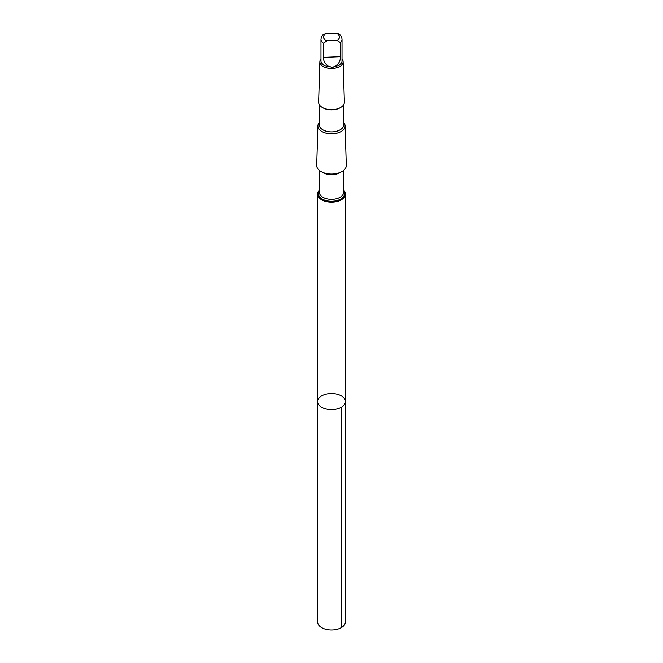 <?xml version="1.0" encoding="UTF-8"?>
<svg xmlns="http://www.w3.org/2000/svg" width="663" height="663" viewBox="0 0 663 663"><rect width="100%" height="100%" fill="white"/><g stroke="black" fill="none" stroke-linecap="round" stroke-linejoin="round"><path stroke-width="0.99" d="M333.978 393.665A13.915 8.031 180 0 1 345.415 401.571A13.915 8.031 180 0 1 331.5 409.601A13.915 8.031 180 0 1 317.585 401.571A13.915 8.031 180 0 1 333.978 393.665M317.585 621.944A13.915 8.031 0 0 0 329.022 629.85A13.915 8.031 0 0 0 345.415 621.944L345.415 401.571A13.915 8.031 180 0 1 331.5 409.601A13.915 8.031 180 0 1 317.585 401.571L317.585 621.944M336.912 40.418A8.022 4.633 -0 0 0 336.033 33.175L326.088 33.573L323.486 34.517C322.177 35.288 321.34 36.896 320.975 39.341L320.975 60.847A10.525 6.075 -0 0 0 330.605 66.905L332.494 67.676L333.837 66.772A10.525 6.075 -0 0 0 342.025 60.847L342.025 39.341A10.525 6.075 -0 0 1 340.351 42.631L336.912 40.418L326.967 40.816L323.519 43.302L323.519 57.391C323.428 62.09 325.79 65.264 330.605 66.905M319.4 190.173A13.915 8.031 0 0 0 317.585 194.135A13.915 8.031 0 0 0 331.5 202.165A13.915 8.031 0 0 0 345.415 194.135A13.915 8.031 0 0 0 343.6 190.173M319.284 122.522A13.6 7.848 -0 0 0 317.9 125.829L316.699 165.327A14.81 8.553 -0 0 0 331.5 174.029A14.81 8.553 -0 0 0 346.301 165.327L345.1 125.829A13.6 7.848 -0 0 0 343.716 122.522M317.9 125.829A13.6 7.848 -0 0 0 331.5 133.818A13.6 7.848 -0 0 0 345.1 125.829M319.284 104.605L319.284 124.843A12.216 7.053 -0 0 0 331.5 131.896A12.216 7.053 -0 0 0 343.716 124.843L343.716 104.605M322.632 107.655A12.216 7.053 -0 0 0 322.856 107.787A12.216 7.053 -0 0 0 340.144 107.787A12.216 7.053 -0 0 0 340.368 107.655M320.975 58.891A11.636 6.721 -0 0 0 319.864 61.642L318.63 102.127A12.879 7.434 -0 0 0 322.392 107.514A12.879 7.434 -0 0 0 340.608 107.514A12.879 7.434 -0 0 0 344.37 102.127L343.136 61.642A11.636 6.721 -0 0 0 342.025 58.891M319.864 61.642A11.636 6.721 -0 0 0 331.5 68.48A11.636 6.721 -0 0 0 343.136 61.642M333.837 66.772C338.387 64.767 340.558 61.419 340.351 56.72L340.351 42.631M336.033 33.175L338.412 33.755C340.575 34.915 341.776 36.772 342.025 39.341M341.337 627.629L341.337 407.248M320.975 39.341A10.525 6.075 -0 0 0 323.519 43.302M326.088 33.573A8.022 4.633 -0 0 0 326.967 40.816M319.4 190.886A13.069 7.542 -0 0 0 331.5 201.279A13.069 7.542 -0 0 0 343.6 190.886M319.4 170.408L319.4 192.369A12.1 6.986 -0 0 0 331.5 199.348A12.1 6.986 -0 0 0 343.6 192.369L343.6 170.408M322.177 172.123A12.1 6.986 -0 0 0 340.823 172.123M340.351 56.72L323.519 57.391M317.585 194.135L317.585 401.571M345.415 194.135L345.415 401.571M340.144 107.787L340.608 107.514M322.856 107.787L322.392 107.514"/></g></svg>
